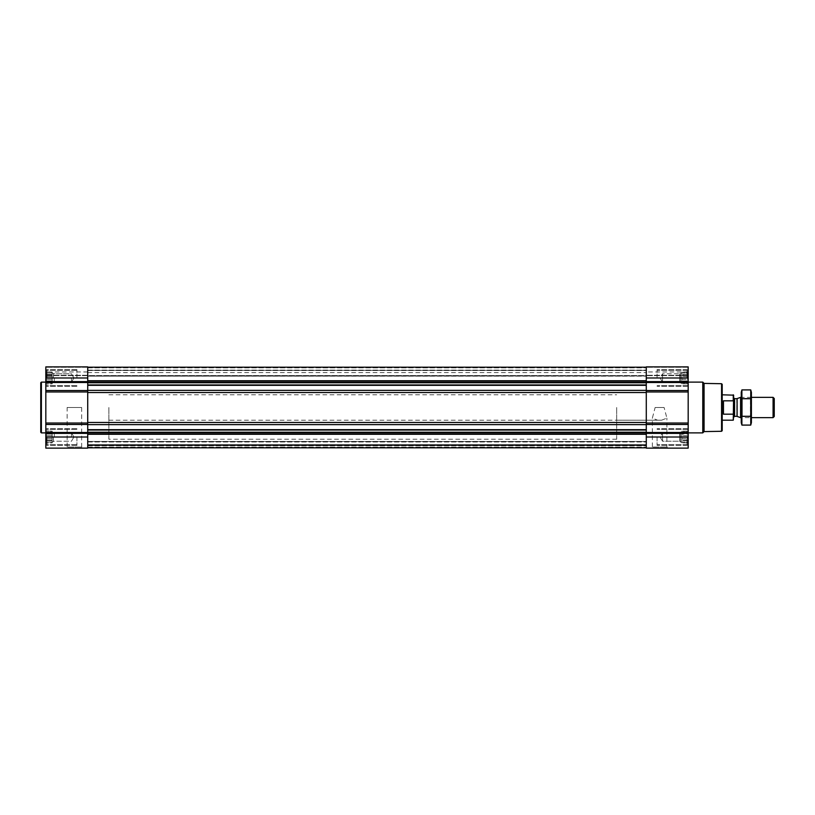 <?xml version="1.0" encoding="UTF-8"?>
<svg xmlns="http://www.w3.org/2000/svg" width="815" height="815" viewBox="0 0 815 815"><rect width="100%" height="100%" fill="white"/><g stroke="black" fill="none" stroke-linecap="round" stroke-linejoin="round"><path stroke-width="0.61" stroke-dasharray="4.08 3.06" d="M655.128 407.5L664.103 407.5L666.884 418.105L661.627 420.194L657.613 420.194L652.357 418.105L655.128 407.5L664.103 407.5M651.266 448.128L667.964 448.128L651.266 448.128L652.357 447.038L666.884 447.038L652.357 447.038L652.357 418.105M45.823 377.987L45.823 366.872L45.823 375.644L45.823 366.872L87.725 366.872L87.725 375.644L87.725 366.872L45.823 366.872L87.725 366.872L87.725 377.987L45.823 377.987L45.823 448.128L87.725 448.128L87.725 424.462L45.823 424.462M46.343 379.342L46.343 376.622L46.343 381.705L46.343 379.342L52.17 379.342L52.17 377.987L45.997 377.987L45.997 375.053L45.997 377.987L52.17 377.987L52.17 376.622L46.343 376.622L46.343 374.268L46.343 376.622L52.17 376.622L52.17 375.053L45.997 375.053L45.997 372.903L45.997 375.053L52.17 375.053L52.17 374.268L46.343 374.268L45.997 372.903L46.343 374.268L52.17 374.268L52.17 372.903L45.997 372.903L45.997 372.119L46.343 372.903L52.17 372.903L46.343 372.903L45.997 372.119L46.343 372.903L52.17 372.903L52.17 372.119L45.823 371.823L52.17 372.119L52.17 379.342L46.343 379.342L52.17 379.342L52.17 380.921L45.997 380.921L45.997 383.06L45.997 380.921L52.17 380.921L52.17 381.705L46.343 381.705L45.997 383.06L46.343 381.705L52.17 381.705L52.17 383.06L45.997 383.06L45.997 383.845L46.343 383.06L52.17 383.06L46.343 383.06L45.997 383.845L46.343 383.06L52.17 383.06L52.17 383.845L45.823 384.14L52.17 383.845L52.17 372.903L52.17 377.987L45.997 377.987L52.17 377.987L52.17 376.622L46.343 376.622L52.17 376.622L52.17 375.053L45.997 375.053L52.17 375.053L52.17 374.268L46.343 374.268L52.17 374.268L52.17 372.903L45.997 372.903L52.17 372.903L46.343 372.903L52.17 372.903L52.17 372.119L52.17 379.342L46.343 379.342M46.343 438.378L46.343 435.658L46.343 440.732L46.343 438.378L52.17 438.378L52.17 437.013L45.997 437.013L45.997 434.079L45.997 437.013L52.17 437.013L52.17 435.658L46.343 435.658L46.343 433.295L46.343 435.658L52.17 435.658L52.17 434.079L45.997 434.079L45.997 431.94L45.997 434.079L52.17 434.079L52.17 433.295L46.343 433.295L45.997 431.94L46.343 433.295L52.17 433.295L52.17 431.94L45.997 431.94L45.997 431.155L46.343 431.94L52.17 431.94L46.343 431.94L45.997 431.155L46.343 431.94L52.17 431.94L52.17 431.155L45.823 430.86L52.17 431.155L52.17 438.378L46.343 438.378L52.17 438.378L52.17 439.947L45.997 439.947L45.997 442.097L45.997 439.947L52.17 439.947L52.17 440.732L46.343 440.732L45.997 442.097L46.343 440.732L52.17 440.732L52.17 442.097L45.997 442.097L45.997 442.881L46.343 442.097L52.17 442.097L46.343 442.097L45.997 442.881L46.343 442.097L52.17 442.097L52.17 442.881L45.823 443.177L52.17 442.881L52.17 431.94L52.17 437.013L45.997 437.013L52.17 437.013L52.17 435.658L46.343 435.658L52.17 435.658L52.17 434.079L45.997 434.079L52.17 434.079L52.17 433.295L46.343 433.295L52.17 433.295L52.17 431.94L45.997 431.94L52.17 431.94L46.343 431.94L52.17 431.94L52.17 431.155L52.17 438.378L46.343 438.378M688.013 383.06L688.013 380.921L688.013 383.06L681.829 383.06L681.829 383.845L681.829 372.119L681.829 383.845L681.829 372.119L681.829 383.06L680.566 383.06L680.566 372.903L680.566 383.06L680.566 372.903L680.566 383.06L679.7 382.204L679.7 373.769L679.7 382.204L679.7 373.769L679.7 382.204L662.534 382.204L662.534 373.769L662.534 382.204L662.534 373.769L662.534 382.204L660.099 377.987L662.534 373.769L679.7 373.769L681.829 372.903L681.829 377.987L681.829 372.903L679.7 373.769L662.534 373.769L660.099 377.987L662.534 382.204L679.7 382.204L680.566 383.06L687.656 383.06L688.013 383.845L687.656 383.06L681.829 383.06L688.013 383.06M687.656 379.342L687.656 376.622L687.656 379.342L681.829 379.342L681.829 381.705L681.829 379.342L687.656 379.342M688.176 424.462L688.176 366.872L646.285 366.872L646.285 448.128L688.176 448.128L688.176 424.462L646.285 424.462M688.013 375.053L688.013 377.987L688.013 372.903L688.013 375.053L681.829 375.053L688.013 375.053M687.656 372.903L687.656 374.268L688.013 372.119L687.656 372.903L681.829 372.903L687.656 372.903M688.013 442.097L688.013 439.947L688.013 442.097L681.829 442.097L681.829 442.881L681.829 431.155L681.829 442.881L681.829 431.155L681.829 442.097L680.566 442.097L680.566 431.94L680.566 442.097L680.566 431.94L680.566 442.097L679.7 441.231L679.7 432.796L679.7 441.231L679.7 432.796L679.7 441.231L662.534 441.231L662.534 432.796L662.534 441.231L662.534 432.796L662.534 441.231L660.099 437.013L662.534 432.796L679.7 432.796L681.829 431.94L681.829 437.013L681.829 431.94L679.7 432.796L662.534 432.796L660.099 437.013L662.534 441.231L679.7 441.231L680.566 442.097L687.656 442.097L688.013 442.881L687.656 442.097L681.829 442.097L688.013 442.097M687.656 438.378L687.656 435.658L687.656 438.378L681.829 438.378L681.829 440.732L681.829 438.378L687.656 438.378M688.013 434.079L688.013 437.013L688.013 431.94L688.013 434.079L681.829 434.079L688.013 434.079M687.656 431.94L687.656 433.295L688.013 431.155L687.656 431.94L681.829 431.94L687.656 431.94M87.725 390.385L87.725 385.332L87.725 392.555L87.725 390.385L646.285 390.385L646.285 382.347L646.285 390.385M87.725 375.583L87.725 370.519L87.725 376.133L87.725 375.583L646.285 375.583L646.285 370.519L646.285 376.133L646.285 375.583L87.725 375.583M87.725 424.615L87.725 392.555L87.725 424.615L646.285 424.615L646.285 432.653L646.285 424.615M87.725 447.802L646.285 447.802L646.285 434.263L646.285 447.802L87.725 447.802L646.285 447.802L87.725 447.802L646.285 447.802L87.725 447.802L87.725 444.633L646.285 444.633L87.725 444.633L87.725 447.802L87.725 445.52L646.285 445.52L87.725 445.265L87.725 447.802L87.725 445.52L646.285 445.52L87.725 445.52L646.285 445.52L87.725 445.52L87.725 441.455L646.285 441.455L87.725 441.455L87.725 447.802L87.725 444.633L646.285 444.633L87.725 444.633L87.725 447.802L87.725 434.263L87.725 447.802L646.285 447.802M688.176 366.872L646.285 366.872L688.176 366.872L688.176 375.644L688.176 366.872M688.176 375.521L688.176 371.956L688.176 375.521L646.285 375.644L646.285 371.956L646.285 375.521L688.176 375.521M688.176 437.013L688.176 445.397L688.176 428.639L688.176 445.397L688.176 428.639L688.176 443.971L688.176 430.055L688.176 443.971L688.176 430.055L688.176 437.013L646.285 437.013M688.176 377.987L688.176 369.603L688.176 386.361L688.176 369.603L688.176 384.945L688.176 371.029L688.176 384.945L688.176 371.029L688.176 377.987L646.285 377.987M688.176 407.5L688.176 432.887L688.176 407.5M646.285 382.347L646.285 367.198L646.285 382.347L87.725 382.785L87.725 367.198L87.725 370.367L646.285 370.367L87.725 370.367L87.725 367.198L87.725 382.347M646.285 375.949L646.285 372.587L646.285 375.949L87.725 376.133L87.725 372.587L87.725 375.949L646.285 375.949M646.285 392.555L646.285 422.445L646.285 392.555L87.725 392.555M646.285 432.653L646.285 434.263L646.285 432.653L87.725 432.215L87.725 434.263L87.725 432.653M646.285 445.265L646.285 441.964L646.285 445.265L87.725 445.265L87.725 441.455L646.285 441.455L87.725 441.455L87.725 445.265L646.285 445.265M87.725 385.332L87.725 382.785L87.725 385.332L646.285 385.332M87.725 370.367L646.285 370.367L87.725 370.367M87.725 429.668L87.725 432.215L87.725 429.668L646.285 429.668M87.725 377.987L87.725 424.462M87.725 375.521L87.725 371.956L87.725 375.521L45.823 375.644L45.823 371.956L45.823 375.521L87.725 375.521M66.035 448.128L82.743 448.128L66.035 448.128L67.125 447.038L81.653 447.038L67.125 447.038L67.125 407.5L81.653 407.5L67.125 407.5M45.823 407.5L45.823 432.887L45.823 407.5M722.202 384.344L722.202 430.656M722.202 407.5L722.202 420.194L722.202 407.5M721.57 383.712L721.57 431.288M704.068 383.407L704.068 431.593M702.775 382.113L702.775 432.887M657.073 437.013L657.073 445.397L657.073 437.013M657.073 377.987L657.073 369.603L657.073 377.987M687.035 437.013L687.035 444.633L687.035 437.013M687.035 377.987L687.035 370.367L687.035 377.987M688.013 437.013L681.829 437.013L688.013 437.013M687.656 435.658L681.829 435.658L687.656 435.658M687.656 433.295L681.829 433.295L687.656 433.295M688.013 431.155L681.829 431.155L688.013 431.155M688.013 439.947L681.829 439.947L688.013 439.947M687.656 440.732L681.829 440.732L687.656 440.732M688.013 442.881L681.829 442.881L688.013 442.881M688.013 377.987L681.829 377.987L688.013 377.987M687.656 376.622L681.829 376.622L687.656 376.622M687.656 374.268L681.829 374.268L687.656 374.268M688.013 372.119L681.829 372.119L688.013 372.119M688.013 380.921L681.829 380.921L688.013 380.921M687.656 381.705L681.829 381.705L687.656 381.705M688.013 383.845L681.829 383.845L688.013 383.845M41.382 382.113L41.382 432.887M40.75 382.744L40.75 432.256M76.926 437.013L76.926 445.397L76.926 437.013M76.926 377.987L76.926 369.603L76.926 377.987M46.975 437.013L46.975 444.633L46.975 437.013M46.975 377.987L46.975 370.367L46.975 377.987M71.475 437.013L71.475 432.796L71.475 437.013M54.299 437.013L54.299 432.796L54.299 437.013M53.444 437.013L53.444 442.097L53.444 437.013M52.17 438.378L52.17 439.947L45.997 439.947L52.17 439.947L52.17 440.732L46.343 440.732L52.17 440.732L52.17 442.097L45.997 442.097L52.17 442.097L46.343 442.097L52.17 442.097L52.17 442.881L52.17 438.378M52.17 437.013L52.17 442.097L52.17 437.013M71.475 377.987L71.475 382.204L71.475 377.987M54.299 377.987L54.299 382.204L54.299 377.987M53.444 377.987L53.444 372.903L53.444 377.987M52.17 379.342L52.17 380.921L45.997 380.921L52.17 380.921L52.17 381.705L46.343 381.705L52.17 381.705L52.17 383.06L45.997 383.06L52.17 383.06L46.343 383.06L52.17 383.06L52.17 383.845L52.17 379.342M52.17 377.987L52.17 372.903L52.17 377.987M616.67 407.5L616.67 439.234L616.67 407.5M87.725 407.5L87.725 439.234L87.725 407.5M733.622 395.163L733.622 419.837M733.622 407.5L733.622 417.28L733.622 407.5M733.266 394.806L733.622 401.52M733.266 400.817L723.476 400.817L723.476 414.183L733.266 414.183L733.266 420.194M108.874 407.5L108.874 439.234L108.874 407.5M723.476 414.183L723.476 400.817L723.476 414.183M774.25 398.515L774.25 416.485M773.078 397.343L773.078 417.657M740.591 397.343L740.591 417.657M751.399 392.331L751.399 422.669M751.399 417.657L751.399 397.343L751.399 417.657L741.243 417.657L741.243 397.343L741.243 417.657L742.271 416.628L742.271 398.372L742.271 416.628L750.37 416.628L750.37 398.372L750.37 416.628L751.399 417.657M750.747 425.094L750.747 389.906M750.747 416.292L741.894 416.292L741.894 425.094M750.747 398.708L741.894 398.708L741.894 416.292M741.894 389.906L741.894 398.708M741.243 392.331L741.243 422.669M87.725 370.519L646.285 370.519L87.725 370.519M688.176 433.386L646.285 433.386M688.176 432.49L646.285 432.49M688.176 423.016L646.285 423.016M688.176 391.984L646.285 391.984M688.176 390.538L646.285 390.538M688.176 382.51L646.285 382.51M688.176 381.614L646.285 381.614M688.176 367.249L646.285 367.249L688.176 367.249M688.176 375.277L646.285 375.277L688.176 375.277M87.725 384.965L646.285 384.965M87.725 382.785L646.285 382.785M87.725 381.033L646.285 381.033M87.725 380.737L646.285 380.737M87.725 367.606L646.285 367.606L87.725 367.606M87.725 367.84L646.285 367.84L87.725 367.84M87.725 370.112L646.285 370.112L87.725 370.112M87.725 447.394L646.285 447.394L87.725 447.394M87.725 447.16L646.285 447.16L87.725 447.16M87.725 444.888L646.285 444.888L87.725 444.888M87.725 445.194L646.285 445.194L87.725 445.194M87.725 447.303L646.285 447.303L87.725 447.303M87.725 445.774L646.285 445.774L87.725 445.774M87.725 441.964L646.285 441.964L87.725 441.964M87.725 434.263L646.285 434.263M87.725 433.967L646.285 433.967M87.725 432.215L646.285 432.215M87.725 430.035L646.285 430.035M87.725 422.445L646.285 422.445M87.725 433.386L45.823 433.386M87.725 437.013L45.823 437.013M87.725 432.49L45.823 432.49M87.725 423.016L45.823 423.016M87.725 391.984L45.823 391.984M87.725 390.538L45.823 390.538M87.725 382.51L45.823 382.51M87.725 381.614L45.823 381.614M87.725 367.249L45.823 367.249L87.725 367.249M87.725 375.277L45.823 375.277L87.725 375.277M737.086 398.616L737.086 416.384M736.76 398.678L736.76 416.322M734.58 398.678L734.58 416.322M667.964 448.128L666.884 447.038L666.884 418.105M688.176 375.644L646.285 375.644L688.176 375.644M688.176 371.956L646.285 371.956M87.725 367.198L646.285 367.198M87.725 376.133L646.285 376.133L87.725 376.133M87.725 372.587L646.285 372.587M87.725 375.644L45.823 375.644L87.725 375.644M87.725 371.956L45.823 371.956M688.176 428.639L657.073 428.639L688.176 428.639M688.176 445.397L657.073 445.397L688.176 445.397M688.176 369.603L657.073 369.603L688.176 369.603M688.176 386.361L657.073 386.361L688.176 386.361M688.176 430.055L687.035 429.403L657.073 429.403L687.035 429.403L688.176 430.055M688.176 443.971L687.035 444.633L657.073 444.633L687.035 444.633L688.176 443.971M688.176 371.029L687.035 370.367L657.073 370.367L687.035 370.367L688.176 371.029M688.176 384.945L687.035 385.597L657.073 385.597L687.035 385.597L688.176 384.945M81.653 407.5L81.653 447.038L82.743 448.128M76.926 428.639L45.823 428.639L76.926 428.639M76.926 445.397L45.823 445.397L76.926 445.397M76.926 369.603L45.823 369.603L76.926 369.603M76.926 386.361L45.823 386.361L76.926 386.361M76.926 429.403L46.975 429.403L45.823 430.055L46.975 429.403L76.926 429.403M76.926 444.633L46.975 444.633L45.823 443.971L46.975 444.633L76.926 444.633M76.926 370.367L46.975 370.367L45.823 371.029L46.975 370.367L76.926 370.367M76.926 385.597L46.975 385.597L45.823 384.945L46.975 385.597L76.926 385.597M73.91 437.013L71.475 432.796L54.299 432.796L52.17 431.94L54.299 432.796L71.475 432.796L73.91 437.013L71.475 441.231L54.299 441.231L52.17 442.097L54.299 441.231L71.475 441.231L73.91 437.013M73.91 377.987L71.475 373.769L54.299 373.769L52.17 372.903L54.299 373.769L71.475 373.769L73.91 377.987L71.475 382.204L54.299 382.204L52.17 383.06L54.299 382.204L71.475 382.204L73.91 377.987M108.874 394.806L616.67 394.806M108.874 420.194L661.627 420.194M657.613 420.194L616.67 420.194M616.67 375.766L108.874 375.766M616.67 439.234L108.874 439.234M751.399 397.343L741.243 397.343L742.271 398.372L750.37 398.372L751.399 397.343"/><path stroke-width="1.22" d="M688.176 437.013L688.176 366.872L646.285 366.872L646.285 448.128L688.176 448.128L688.176 437.013L646.285 437.013M87.725 366.872L87.725 390.538L45.823 390.538L45.823 366.872L87.725 366.872M87.725 424.462L45.823 424.462L45.823 448.128L87.725 448.128L87.725 390.538M87.725 391.984L45.823 391.984L45.823 390.538M45.823 391.984L45.823 424.462M721.57 383.712L721.57 431.288L722.202 430.656L722.202 384.344L721.57 383.712L704.068 383.407L702.775 382.113L688.176 382.113M721.57 431.288L704.068 431.593L704.068 383.407M704.068 431.593L702.775 432.887L702.775 382.113M45.823 432.887L41.382 432.887L41.382 382.113L45.823 382.113M41.382 432.887L40.75 432.256L40.75 382.744L41.382 382.113M733.622 401.52L733.266 400.817L723.476 400.817L723.476 414.183L733.266 414.183L733.622 413.48L733.266 420.194L733.622 395.163L722.202 394.806M733.266 400.817L733.266 394.806M773.078 397.343L773.078 417.657L774.25 416.485L774.25 398.515L773.078 397.343L751.399 397.343M741.243 417.657L740.591 417.657L740.591 397.343L741.243 397.343M750.747 425.094L751.399 422.669L751.399 392.331L750.747 389.906L750.747 425.094L741.894 425.094L741.894 389.906L750.747 389.906M750.747 416.292L741.894 416.292M750.747 398.708L741.894 398.708M741.894 425.094L741.243 422.669L741.243 392.331L741.894 389.906M87.725 429.668L646.285 429.668M87.725 424.615L646.285 424.615M688.176 377.987L646.285 377.987M688.176 381.614L646.285 381.614M688.176 382.51L646.285 382.51M688.176 390.538L646.285 390.538M688.176 391.984L646.285 391.984M688.176 423.016L646.285 423.016M688.176 424.462L646.285 424.462M688.176 432.49L646.285 432.49M688.176 433.386L646.285 433.386M87.725 385.332L646.285 385.332M87.725 390.385L646.285 390.385M87.725 380.737L646.285 380.737M87.725 381.033L646.285 381.033M87.725 382.347L646.285 382.347M87.725 382.785L646.285 382.785M87.725 384.965L646.285 384.965M87.725 392.555L646.285 392.555M87.725 422.445L646.285 422.445M87.725 430.035L646.285 430.035M87.725 432.215L646.285 432.215M87.725 432.653L646.285 432.653M87.725 433.967L646.285 433.967M87.725 434.263L646.285 434.263M87.725 377.987L45.823 377.987M87.725 381.614L45.823 381.614M87.725 382.51L45.823 382.51M87.725 423.016L45.823 423.016M87.725 432.49L45.823 432.49M87.725 433.386L45.823 433.386M87.725 437.013L45.823 437.013M737.086 398.616L737.086 416.384L737.086 398.616L740.591 397.343M736.76 416.322L734.58 416.322L734.58 398.678L733.622 397.72M87.725 367.198L646.285 367.198M87.725 447.802L646.285 447.802M702.775 432.887L688.176 432.887M733.266 420.194L722.202 420.194M773.078 417.657L751.399 417.657M737.086 416.384L740.591 417.657M736.76 398.678L734.58 398.678M734.58 416.322L733.622 417.28"/></g></svg>
